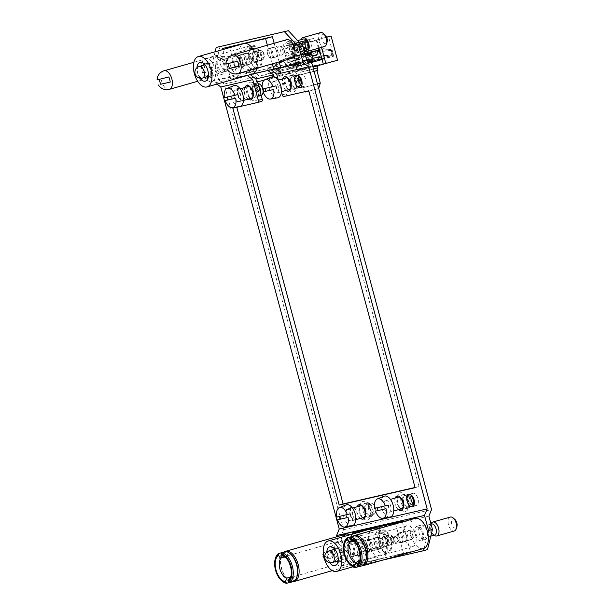 <?xml version="1.0" encoding="UTF-8"?>
<svg xmlns="http://www.w3.org/2000/svg" width="614" height="614" viewBox="0 0 614 614"><rect width="100%" height="100%" fill="white"/><g stroke="black" fill="none" stroke-linecap="round" stroke-linejoin="round"><path stroke-width="0.46" stroke-dasharray="3.07 2.3" d="M411.088 531.171A3.385 1.834 74.1 0 1 411.756 531.233A3.385 1.834 74.1 0 1 413.721 533.942A3.385 1.834 74.1 0 1 413.475 537.273A3.385 1.834 74.1 0 1 410.39 535.508A3.385 1.834 74.1 0 1 411.088 531.171M408.778 530.381A4.774 2.586 74.1 0 1 409.722 530.465A4.774 2.586 74.1 0 1 412.501 534.287A4.774 2.586 74.1 0 1 412.147 539A4.774 2.586 74.1 0 1 411.319 539.591A4.774 2.586 74.1 0 1 407.527 535.7A4.774 2.586 74.1 0 1 408.709 530.404A4.774 2.586 74.1 0 1 408.778 530.381M398.824 533.213A4.774 2.586 -105.9 0 0 398.755 533.228A4.774 2.586 -105.9 0 0 397.58 538.532A4.774 2.586 -105.9 0 0 401.372 542.415A4.774 2.586 -105.9 0 0 402.569 537.181A4.774 2.586 -105.9 0 0 398.824 533.213M401.364 542.669A5.019 2.717 74.1 0 1 397.435 538.501A5.019 2.717 74.1 0 1 398.693 532.998A5.019 2.717 74.1 0 1 402.677 537.081A5.019 2.717 74.1 0 1 401.433 542.653A5.019 2.717 74.1 0 1 401.364 542.669M405.263 541.563A5.019 2.717 -105.9 0 0 405.34 541.54A5.019 2.717 -105.9 0 0 406.575 535.976A5.019 2.717 -105.9 0 0 402.592 531.893A5.019 2.717 -105.9 0 0 401.333 537.388A5.019 2.717 -105.9 0 0 405.263 541.563M391.832 536.314A2.893 1.566 -105.9 0 0 391.417 540.427A2.893 1.566 -105.9 0 0 394.157 540.957A2.893 1.566 -105.9 0 0 392.945 536.697A2.893 1.566 -105.9 0 0 391.832 536.314M389.775 534.894A4.828 2.609 -105.9 0 0 389.706 534.909A4.828 2.609 -105.9 0 0 388.508 540.266A4.828 2.609 -105.9 0 0 392.338 544.188A4.828 2.609 -105.9 0 0 393.651 542.638A4.828 2.609 -105.9 0 0 391.632 535.538A4.828 2.609 -105.9 0 0 389.775 534.894M383.535 536.667A4.828 2.609 -105.9 0 0 383.458 536.682A4.828 2.609 -105.9 0 0 382.269 542.039A4.828 2.609 -105.9 0 0 386.099 545.961A4.828 2.609 -105.9 0 0 387.311 540.673A4.828 2.609 -105.9 0 0 383.535 536.667M386.076 546.168A5.019 2.717 74.1 0 1 382.146 542.001A5.019 2.717 74.1 0 1 383.405 536.498A5.019 2.717 74.1 0 1 387.388 540.581A5.019 2.717 74.1 0 1 386.152 546.153A5.019 2.717 74.1 0 1 386.076 546.168M389.982 545.063A5.019 2.717 -105.9 0 0 390.051 545.04A5.019 2.717 -105.9 0 0 391.295 539.476A5.019 2.717 -105.9 0 0 387.311 535.393A5.019 2.717 -105.9 0 0 386.052 540.888A5.019 2.717 -105.9 0 0 389.982 545.063M380.519 538.171A3.385 1.834 74.1 0 1 381.194 538.232A3.385 1.834 74.1 0 1 383.159 540.942A3.385 1.834 74.1 0 1 382.913 544.273A3.385 1.834 74.1 0 1 379.828 542.507A3.385 1.834 74.1 0 1 380.519 538.171M378.209 537.38A4.774 2.586 74.1 0 1 379.16 537.465A4.774 2.586 74.1 0 1 381.931 541.287A4.774 2.586 74.1 0 1 381.586 545.999A4.774 2.586 74.1 0 1 380.749 546.59A4.774 2.586 74.1 0 1 376.958 542.699A4.774 2.586 74.1 0 1 378.14 537.404A4.774 2.586 74.1 0 1 378.209 537.38M368.262 540.213A4.774 2.586 -105.9 0 0 368.193 540.228A4.774 2.586 -105.9 0 0 367.011 545.531A4.774 2.586 -105.9 0 0 370.802 549.415A4.774 2.586 -105.9 0 0 372 544.181A4.774 2.586 -105.9 0 0 368.262 540.213M370.795 549.668A5.019 2.717 74.1 0 1 366.865 545.501A5.019 2.717 74.1 0 1 368.124 539.998A5.019 2.717 74.1 0 1 372.107 544.081A5.019 2.717 74.1 0 1 370.871 549.653A5.019 2.717 74.1 0 1 370.795 549.668M374.693 548.563A5.019 2.717 -105.9 0 0 374.77 548.54A5.019 2.717 -105.9 0 0 376.006 542.976A5.019 2.717 -105.9 0 0 372.023 538.892A5.019 2.717 -105.9 0 0 370.764 544.388A5.019 2.717 -105.9 0 0 374.693 548.563M386.759 543.874A4.828 2.609 -105.9 0 0 388.132 542.308A4.828 2.609 -105.9 0 0 386.114 535.201A4.828 2.609 -105.9 0 0 382.691 538.232A4.828 2.609 -105.9 0 0 386.759 543.874M385.431 546.759A7.238 3.914 -105.9 0 0 385.538 546.729A7.238 3.914 -105.9 0 0 387.495 544.411A7.238 3.914 -105.9 0 0 384.464 533.75A7.238 3.914 -105.9 0 0 381.578 532.806A7.238 3.914 -105.9 0 0 379.767 540.742A7.238 3.914 -105.9 0 0 385.431 546.759M367.87 551.748A7.238 3.914 74.1 0 1 362.206 545.739A7.238 3.914 74.1 0 1 364.018 537.803A7.238 3.914 74.1 0 1 369.766 543.689A7.238 3.914 74.1 0 1 367.978 551.725A7.238 3.914 74.1 0 1 367.87 551.748M351.891 554.787A5.787 3.131 -105.9 0 0 351.976 554.764A5.787 3.131 -105.9 0 0 353.403 548.34A5.787 3.131 -105.9 0 0 348.806 543.628A5.787 3.131 -105.9 0 0 347.355 549.975A5.787 3.131 -105.9 0 0 351.891 554.787M352.329 556.422A7.475 4.045 74.1 0 1 346.473 550.205A7.475 4.045 74.1 0 1 348.345 542.009A7.475 4.045 74.1 0 1 354.286 548.095A7.475 4.045 74.1 0 1 352.436 556.391A7.475 4.045 74.1 0 1 352.329 556.422M356.227 555.309A7.475 4.045 -105.9 0 0 356.335 555.279A7.475 4.045 -105.9 0 0 358.185 546.982A7.475 4.045 -105.9 0 0 352.252 540.896A7.475 4.045 -105.9 0 0 350.371 549.093A7.475 4.045 -105.9 0 0 356.227 555.309M376.282 537.473A6.033 3.262 -105.9 0 0 376.198 537.496A6.033 3.262 -105.9 0 0 374.709 544.188A6.033 3.262 -105.9 0 0 379.49 549.093A6.033 3.262 -105.9 0 0 381.01 542.484A6.033 3.262 -105.9 0 0 376.282 537.473M377.288 532.177A10.852 5.871 -105.9 0 0 377.126 532.215A10.852 5.871 -105.9 0 0 374.448 544.265A10.852 5.871 -105.9 0 0 383.067 553.099A10.852 5.871 -105.9 0 0 385.792 541.195A10.852 5.871 -105.9 0 0 377.288 532.177M381.969 530.841A10.852 5.871 74.1 0 1 390.473 539.867A10.852 5.871 74.1 0 1 387.749 551.763A10.852 5.871 74.1 0 1 379.13 542.929A10.852 5.871 74.1 0 1 381.808 530.887A10.852 5.871 74.1 0 1 381.969 530.841M391.087 539.883A11.942 6.462 -105.9 0 0 381.517 529.844A11.942 6.462 -105.9 0 0 378.562 543.091A11.942 6.462 -105.9 0 0 388.048 552.807A11.942 6.462 -105.9 0 0 391.087 539.883M344.654 553.084A11.942 6.462 74.1 0 1 341.614 566.008A11.942 6.462 74.1 0 1 332.136 556.292A11.942 6.462 74.1 0 1 335.083 543.045A11.942 6.462 74.1 0 1 344.654 553.084M341.975 553.698A6.877 3.722 -105.9 0 0 336.472 547.911A6.877 3.722 -105.9 0 0 334.768 555.54A6.877 3.722 -105.9 0 0 340.225 561.135A6.877 3.722 -105.9 0 0 341.975 553.698M334.269 548.586A6.877 3.722 74.1 0 1 334.668 548.425A6.877 3.722 74.1 0 1 336.134 548.517A6.877 3.722 74.1 0 1 340.179 554.204A6.877 3.722 74.1 0 1 339.626 560.797A6.877 3.722 74.1 0 1 338.429 561.649A6.877 3.722 74.1 0 1 337.999 561.726M336.48 561.326A6.877 3.722 74.1 0 1 332.972 556.054A6.877 3.722 74.1 0 1 333.187 549.722M329.772 562.639A9.77 5.288 74.1 0 1 326.786 552.139M378.124 528.823A15.795 8.55 74.1 0 1 386.29 541.356A15.795 8.55 74.1 0 1 382.269 558.464A15.795 8.55 74.1 0 1 382.038 558.525A15.795 8.55 74.1 0 1 369.666 545.393A15.795 8.55 74.1 0 1 373.634 528.071M395.593 523.849L403.567 553.59L360.518 563.452L352.636 534.042M402.423 521.915L410.39 551.648L360.518 563.452M403.567 553.59L410.39 551.648M367.341 561.511L359.167 530.995M391.578 540.834C392.338 542.868 393.658 543.743 395.523 543.467C397.028 542.745 397.711 541.932 397.557 541.026C397.742 540.328 397.742 536.575 393.919 536.429C391.74 537.534 390.957 539 391.578 540.834M394.119 540.251C394.334 541.464 396.452 543.536 398.179 542.876C400.934 543.459 400.819 534.971 396.567 535.822L394.587 537.319C394.088 537.664 393.935 538.639 394.119 540.251M353.073 541.379L356.588 540.381A10.852 5.871 -105.9 0 0 354.938 540.427A10.852 5.871 -105.9 0 0 353.787 541.026L352.766 537.212L351.73 536.49A15.68 8.481 -105.9 0 0 348.852 552.984A15.68 8.481 -105.9 0 0 359.727 566.331L358.077 566.799M344.3 542.262A15.68 8.481 -105.9 0 0 350.863 565.341M356.588 540.381L355.567 536.575A14.713 7.959 74.1 0 0 352.766 537.212A14.713 7.959 -105.9 0 0 349.903 541.433A14.713 7.959 -105.9 0 0 356.059 563.099A14.713 7.959 -105.9 0 0 360.249 565.164L359.727 566.331M362.529 565.686L363.058 564.519A14.713 7.959 74.1 0 1 361.715 565.072A14.713 7.959 74.1 0 1 360.249 565.164L359.228 561.349A10.852 5.871 -105.9 0 0 360.717 561.349A10.852 5.871 -105.9 0 0 360.878 561.303A10.852 5.871 -105.9 0 0 362.03 560.712L358.522 561.71M358.791 561.48L359.228 561.349M353.787 541.026L352.92 541.272M359.881 559.93A10.852 5.871 -105.9 0 0 360.303 558.824A10.852 5.871 -105.9 0 0 355.759 542.837A10.852 5.871 -105.9 0 0 354.815 542.124M359.758 538.631A14.713 7.959 -105.9 0 0 355.567 536.575L354.531 535.845M362.03 560.712L363.058 564.519A14.713 7.959 -105.9 0 0 365.921 560.298M412.608 546.59A10.852 5.871 -105.9 0 0 412.769 546.552A10.852 5.871 -105.9 0 0 415.455 534.502A10.852 5.871 -105.9 0 0 406.836 525.676A10.852 5.871 -105.9 0 0 404.112 537.572A10.852 5.871 -105.9 0 0 412.608 546.59M352.881 536.314A15.68 8.481 -105.9 0 0 350.157 540.596A15.68 8.481 -105.9 0 0 356.719 563.683A15.68 8.481 -105.9 0 0 361.776 565.901M424.167 548.264L427.866 533.351M423.453 548.532A15.68 8.481 74.1 0 1 423.223 548.586A15.68 8.481 74.1 0 1 410.95 535.561A15.68 8.481 74.1 0 1 414.88 518.369M322.803 556.583C323.563 558.617 324.883 559.492 326.748 559.216C328.26 558.494 328.935 557.681 328.782 556.775C328.966 556.077 328.966 552.324 325.144 552.178C322.964 553.283 322.181 554.749 322.803 556.583M325.343 556C325.558 557.213 327.676 559.285 329.403 558.625C332.159 559.208 332.044 550.72 327.792 551.572L325.811 553.068C325.313 553.414 325.159 554.388 325.343 556M284.297 557.128L287.812 556.13A10.852 5.871 -105.9 0 0 286.162 556.177A10.852 5.871 -105.9 0 0 285.011 556.775L283.99 552.961L282.954 552.239A15.68 8.481 -105.9 0 0 280.076 568.733A15.68 8.481 -105.9 0 0 290.952 582.08L289.301 582.548M275.525 558.011A15.68 8.481 -105.9 0 0 282.095 581.097M287.812 556.13L286.792 552.324A14.713 7.959 74.1 0 0 283.99 552.961A14.713 7.959 -105.9 0 0 281.128 557.19A14.713 7.959 -105.9 0 0 287.283 578.849A14.713 7.959 -105.9 0 0 291.481 580.913L290.952 582.08M293.753 581.435L294.283 580.268A14.713 7.959 74.1 0 1 292.939 580.821A14.713 7.959 74.1 0 1 291.481 580.913L290.453 577.099A10.852 5.871 -105.9 0 0 291.942 577.099A10.852 5.871 -105.9 0 0 292.103 577.053A10.852 5.871 -105.9 0 0 293.262 576.462L289.747 577.459M290.015 577.229L290.453 577.099M285.011 556.775L284.144 557.021M291.105 575.679A10.852 5.871 -105.9 0 0 291.527 574.574A10.852 5.871 -105.9 0 0 286.984 558.586A10.852 5.871 -105.9 0 0 286.04 557.873M290.982 554.381A14.713 7.959 -105.9 0 0 286.792 552.324L285.756 551.595M293.262 576.462L294.283 580.268A14.713 7.959 -105.9 0 0 297.145 576.047M343.84 562.34A10.852 5.871 -105.9 0 0 343.993 562.301A10.852 5.871 -105.9 0 0 346.68 550.251A10.852 5.871 -105.9 0 0 338.061 541.425A10.852 5.871 -105.9 0 0 335.336 553.321A10.852 5.871 -105.9 0 0 343.84 562.34M284.105 552.063A15.68 8.481 -105.9 0 0 281.381 556.345A15.68 8.481 -105.9 0 0 287.943 579.432A15.68 8.481 -105.9 0 0 293.001 581.65M355.237 566.384L359.144 565.271L344.531 549.584L340.624 550.697L355.237 566.384L383.128 559.999M359.144 565.271L427.459 549.63M228.178 63.672A9.34 5.058 74.1 0 1 228.147 63.38L237.603 61.208M228.147 63.38L225.868 64.14M291.995 58.269A9.647 5.219 74.1 0 1 284.336 50.417A9.647 5.219 74.1 0 1 286.715 39.71M159.402 79.421A9.34 5.058 74.1 0 1 159.371 79.129L168.827 76.957M159.371 79.129L157.092 79.889M225.676 63.572A9.647 5.219 74.1 0 1 223.22 74.025A9.647 5.219 74.1 0 1 215.56 66.166A9.647 5.219 74.1 0 1 217.947 55.46A9.647 5.219 74.1 0 1 225.676 63.572M246.475 53.019A6.033 3.262 -105.9 0 0 246.383 53.042A6.033 3.262 -105.9 0 0 244.894 59.735A6.033 3.262 -105.9 0 0 249.683 64.639A6.033 3.262 -105.9 0 0 251.195 58.031A6.033 3.262 -105.9 0 0 246.475 53.019M247.48 47.715A10.852 5.871 -105.9 0 0 247.319 47.762A10.852 5.871 -105.9 0 0 244.641 59.804A10.852 5.871 -105.9 0 0 253.252 68.638A10.852 5.871 -105.9 0 0 255.977 56.741A10.852 5.871 -105.9 0 0 247.48 47.715M252.162 46.388A10.852 5.871 74.1 0 1 260.658 55.406A10.852 5.871 74.1 0 1 257.941 67.31A10.852 5.871 74.1 0 1 249.322 58.476A10.852 5.871 74.1 0 1 252.001 46.426A10.852 5.871 74.1 0 1 252.162 46.388M261.272 55.421A11.942 6.462 -105.9 0 0 251.702 45.382A11.942 6.462 -105.9 0 0 248.754 58.637A11.942 6.462 -105.9 0 0 258.233 68.354A11.942 6.462 -105.9 0 0 261.272 55.421M214.846 68.622A11.942 6.462 74.1 0 1 211.807 81.555A11.942 6.462 74.1 0 1 202.321 71.838A11.942 6.462 74.1 0 1 205.276 58.583A11.942 6.462 74.1 0 1 214.846 68.622M212.168 69.236A6.877 3.722 -105.9 0 0 206.657 63.457A6.877 3.722 -105.9 0 0 204.961 71.086A6.877 3.722 -105.9 0 0 210.418 76.681A6.877 3.722 -105.9 0 0 212.168 69.236M204.454 64.132A6.877 3.722 74.1 0 1 204.861 63.971A6.877 3.722 74.1 0 1 206.327 64.063A6.877 3.722 74.1 0 1 210.372 69.75A6.877 3.722 74.1 0 1 209.819 76.343A6.877 3.722 74.1 0 1 208.622 77.195A6.877 3.722 74.1 0 1 208.192 77.264M206.672 76.865A6.877 3.722 74.1 0 1 203.165 71.6A6.877 3.722 74.1 0 1 203.372 65.268M199.964 78.185A9.77 5.288 74.1 0 1 196.979 67.678M252.461 74.002A15.795 8.55 74.1 0 1 252.231 74.064A15.795 8.55 74.1 0 1 239.859 60.932A15.795 8.55 74.1 0 1 243.819 43.609M252.346 74.041L230.703 78.991L222.828 49.58M253.152 49.258A15.795 8.55 74.1 0 1 256.483 56.895A15.795 8.55 74.1 0 1 256.928 68.238M267.343 45.221L272.34 63.864M274.174 43.279L279.17 61.922M325.082 34.998A4.828 2.609 -105.9 0 0 321.744 36.341A4.828 2.609 -105.9 0 0 323.555 42.711A4.828 2.609 -105.9 0 0 327.101 42.097M320.546 32.603A7.238 3.914 -105.9 0 0 318.758 40.631A7.238 3.914 -105.9 0 0 324.499 46.526M301.121 39.626A7.238 3.914 -105.9 0 0 304.291 50.762M303.377 38.989A5.787 3.131 -105.9 0 0 301.95 45.413A5.787 3.131 -105.9 0 0 306.547 50.125M292.417 48.291A5.787 3.131 -105.9 0 0 287.774 43.425A5.787 3.131 -105.9 0 0 286.347 49.849A5.787 3.131 -105.9 0 0 290.944 54.562A5.787 3.131 -105.9 0 0 292.417 48.291M291.289 56.212A7.475 4.045 74.1 0 1 285.433 49.995A7.475 4.045 74.1 0 1 287.314 41.798A7.475 4.045 74.1 0 1 293.246 47.884A7.475 4.045 74.1 0 1 291.404 56.181A7.475 4.045 74.1 0 1 291.289 56.212M295.196 55.106A7.475 4.045 -105.9 0 0 295.303 55.076A7.475 4.045 -105.9 0 0 297.153 46.779A7.475 4.045 -105.9 0 0 291.213 40.693A7.475 4.045 -105.9 0 0 289.34 48.89A7.475 4.045 -105.9 0 0 295.196 55.106M281.281 46.718A3.385 1.834 74.1 0 1 281.949 46.779A3.385 1.834 74.1 0 1 283.914 49.481A3.385 1.834 74.1 0 1 283.668 52.819A3.385 1.834 74.1 0 1 280.583 51.046A3.385 1.834 74.1 0 1 281.281 46.718M278.963 45.927A4.774 2.586 74.1 0 1 279.915 46.012A4.774 2.586 74.1 0 1 282.686 49.834A4.774 2.586 74.1 0 1 282.34 54.539A4.774 2.586 74.1 0 1 281.511 55.13A4.774 2.586 74.1 0 1 277.72 51.246A4.774 2.586 74.1 0 1 278.894 45.943A4.774 2.586 74.1 0 1 278.963 45.927M269.016 48.759A4.774 2.586 -105.9 0 0 268.947 48.775A4.774 2.586 -105.9 0 0 267.765 54.07A4.774 2.586 -105.9 0 0 271.557 57.962A4.774 2.586 -105.9 0 0 272.754 52.727A4.774 2.586 -105.9 0 0 269.016 48.759M271.549 58.215A5.019 2.717 74.1 0 1 267.62 54.04A5.019 2.717 74.1 0 1 268.878 48.544A5.019 2.717 74.1 0 1 272.862 52.627A5.019 2.717 74.1 0 1 271.626 58.192A5.019 2.717 74.1 0 1 271.549 58.215M275.456 57.102A5.019 2.717 -105.9 0 0 275.525 57.087A5.019 2.717 -105.9 0 0 276.768 51.515A5.019 2.717 -105.9 0 0 272.785 47.431A5.019 2.717 -105.9 0 0 271.526 52.934A5.019 2.717 -105.9 0 0 275.456 57.102M262.024 51.852A2.893 1.566 -105.9 0 0 261.61 55.966A2.893 1.566 -105.9 0 0 264.35 56.503A2.893 1.566 -105.9 0 0 263.137 52.244A2.893 1.566 -105.9 0 0 262.024 51.852M259.968 50.432A4.828 2.609 -105.9 0 0 259.891 50.455A4.828 2.609 -105.9 0 0 258.701 55.805A4.828 2.609 -105.9 0 0 262.531 59.735A4.828 2.609 -105.9 0 0 263.836 58.184A4.828 2.609 -105.9 0 0 261.817 51.085A4.828 2.609 -105.9 0 0 259.968 50.432M253.72 52.205A4.828 2.609 -105.9 0 0 253.651 52.228A4.828 2.609 -105.9 0 0 252.461 57.578A4.828 2.609 -105.9 0 0 256.291 61.507A4.828 2.609 -105.9 0 0 257.496 56.219A4.828 2.609 -105.9 0 0 253.72 52.205M256.268 61.715A5.019 2.717 74.1 0 1 252.339 57.539A5.019 2.717 74.1 0 1 253.597 52.044A5.019 2.717 74.1 0 1 257.581 56.127A5.019 2.717 74.1 0 1 256.345 61.692A5.019 2.717 74.1 0 1 256.268 61.715M260.167 60.602A5.019 2.717 -105.9 0 0 260.244 60.586A5.019 2.717 -105.9 0 0 261.48 55.014A5.019 2.717 -105.9 0 0 257.496 50.931A5.019 2.717 -105.9 0 0 256.238 56.434A5.019 2.717 -105.9 0 0 260.167 60.602M250.712 53.717A3.385 1.834 74.1 0 1 251.379 53.779A3.385 1.834 74.1 0 1 253.344 56.48A3.385 1.834 74.1 0 1 253.098 59.819A3.385 1.834 74.1 0 1 250.013 58.046A3.385 1.834 74.1 0 1 250.712 53.717M248.401 52.927A4.774 2.586 74.1 0 1 249.345 53.011A4.774 2.586 74.1 0 1 252.124 56.833A4.774 2.586 74.1 0 1 251.771 61.538A4.774 2.586 74.1 0 1 250.942 62.129A4.774 2.586 74.1 0 1 247.15 58.246A4.774 2.586 74.1 0 1 248.332 52.942A4.774 2.586 74.1 0 1 248.401 52.927M238.447 55.759A4.774 2.586 -105.9 0 0 238.378 55.774A4.774 2.586 -105.9 0 0 237.204 61.07A4.774 2.586 -105.9 0 0 240.995 64.961A4.774 2.586 -105.9 0 0 242.192 59.727A4.774 2.586 -105.9 0 0 238.447 55.759M240.987 65.214A5.019 2.717 74.1 0 1 237.058 61.039A5.019 2.717 74.1 0 1 238.316 55.544A5.019 2.717 74.1 0 1 242.3 59.627A5.019 2.717 74.1 0 1 241.056 65.191A5.019 2.717 74.1 0 1 240.987 65.214M244.886 64.102A5.019 2.717 -105.9 0 0 244.963 64.086A5.019 2.717 -105.9 0 0 246.199 58.514A5.019 2.717 -105.9 0 0 242.215 54.431A5.019 2.717 -105.9 0 0 240.957 59.934A5.019 2.717 -105.9 0 0 244.886 64.102M258.248 54.178A4.828 2.609 -105.9 0 0 256.307 50.747A4.828 2.609 -105.9 0 0 252.968 52.09A4.828 2.609 -105.9 0 0 254.779 58.46A4.828 2.609 -105.9 0 0 258.325 57.846A4.828 2.609 -105.9 0 0 258.248 54.178M257.565 54.439A7.238 3.914 -105.9 0 0 254.656 49.297A7.238 3.914 -105.9 0 0 251.771 48.352A7.238 3.914 -105.9 0 0 249.982 56.381A7.238 3.914 -105.9 0 0 255.723 62.275A7.238 3.914 -105.9 0 0 257.688 59.949A7.238 3.914 -105.9 0 0 257.565 54.439M240.013 59.428A7.238 3.914 -105.9 0 0 234.21 53.341A7.238 3.914 -105.9 0 0 232.422 61.377A7.238 3.914 -105.9 0 0 238.171 67.264A7.238 3.914 -105.9 0 0 240.013 59.428M239.245 59.604A5.787 3.131 -105.9 0 0 234.609 54.738A5.787 3.131 -105.9 0 0 233.174 61.162A5.787 3.131 -105.9 0 0 237.772 65.875A5.787 3.131 -105.9 0 0 239.245 59.604M223.642 64.04A5.787 3.131 -105.9 0 0 218.998 59.174A5.787 3.131 -105.9 0 0 217.571 65.598A5.787 3.131 -105.9 0 0 222.168 70.311A5.787 3.131 -105.9 0 0 223.642 64.04M222.514 71.961A7.475 4.045 74.1 0 1 216.665 65.744A7.475 4.045 74.1 0 1 218.538 57.547A7.475 4.045 74.1 0 1 224.471 63.633A7.475 4.045 74.1 0 1 222.629 71.93A7.475 4.045 74.1 0 1 222.514 71.961M226.42 70.856A7.475 4.045 -105.9 0 0 226.528 70.825A7.475 4.045 -105.9 0 0 228.377 62.528A7.475 4.045 -105.9 0 0 222.437 56.442A7.475 4.045 -105.9 0 0 220.564 64.639A7.475 4.045 -105.9 0 0 226.42 70.856M350.226 513.803L336.787 517.034M352.106 525.737A10.852 5.871 74.1 0 1 343.809 516.834A10.852 5.871 74.1 0 1 346.173 504.892M347.9 509.405A6.033 3.262 -105.9 0 0 347.808 509.428A6.033 3.262 -105.9 0 0 346.319 516.121A6.033 3.262 -105.9 0 0 351.108 521.025A6.033 3.262 -105.9 0 0 352.62 514.417A6.033 3.262 -105.9 0 0 347.9 509.405M360.771 505.744A6.033 3.262 74.1 0 1 365.514 510.833A6.033 3.262 74.1 0 1 363.979 517.364A6.033 3.262 74.1 0 1 359.198 512.46A6.033 3.262 74.1 0 1 360.679 505.767M388.178 505.115L374.74 508.338M390.059 517.049A10.852 5.871 74.1 0 1 381.762 508.139A10.852 5.871 74.1 0 1 384.126 496.204M385.853 500.709A6.033 3.262 -105.9 0 0 385.761 500.732A6.033 3.262 -105.9 0 0 384.272 507.425A6.033 3.262 -105.9 0 0 389.061 512.337A6.033 3.262 -105.9 0 0 390.573 505.721A6.033 3.262 -105.9 0 0 385.853 500.709M398.724 497.048A6.033 3.262 74.1 0 1 403.467 502.145A6.033 3.262 74.1 0 1 401.932 508.676A6.033 3.262 74.1 0 1 397.151 503.772A6.033 3.262 74.1 0 1 398.632 497.071M237.887 94.564L224.448 97.787M239.767 106.498A10.852 5.871 74.1 0 1 231.47 97.588A10.852 5.871 74.1 0 1 233.842 85.653M235.561 90.158A6.033 3.262 -105.9 0 0 235.469 90.181A6.033 3.262 -105.9 0 0 233.98 96.874A6.033 3.262 -105.9 0 0 238.769 101.786A6.033 3.262 -105.9 0 0 240.281 95.17A6.033 3.262 -105.9 0 0 235.561 90.158M248.44 86.497A6.033 3.262 74.1 0 1 253.183 91.593A6.033 3.262 74.1 0 1 251.648 98.125A6.033 3.262 74.1 0 1 246.859 93.221A6.033 3.262 74.1 0 1 248.34 86.52M275.839 85.868L262.401 89.099M277.72 97.803A10.852 5.871 74.1 0 1 269.423 88.9A10.852 5.871 74.1 0 1 271.795 76.957M273.514 81.47A6.033 3.262 -105.9 0 0 273.43 81.493A6.033 3.262 -105.9 0 0 271.933 88.186A6.033 3.262 -105.9 0 0 276.722 93.09A6.033 3.262 -105.9 0 0 278.234 86.482A6.033 3.262 -105.9 0 0 273.514 81.47M286.393 77.809A6.033 3.262 74.1 0 1 291.136 82.905A6.033 3.262 74.1 0 1 289.601 89.429A6.033 3.262 74.1 0 1 284.812 84.525A6.033 3.262 74.1 0 1 286.301 77.832M318.835 50.34L329.871 49.45L322.795 48.805A21.705 0.514 165 0 1 323.486 48.721A21.705 0.514 165 0 1 319.549 50.125M290.599 61.285L297.46 59.711L294.643 56.396L287.467 58.046L290.599 61.285L293.715 60.395L294.728 57.186L307.645 55.966L310.868 55.114L318.298 51L316.939 50.133L315.834 50.402L308.128 54.423L296.992 55.344A21.705 0.514 165 0 1 315.834 50.402M318.866 49.872L318.267 50.049A16.885 0.399 -15 0 0 313.002 51.254L316.939 50.133M293.715 60.395L300.584 58.829L302.71 54.109L298.097 55.16A16.885 0.399 165 0 1 313.002 51.254L305.941 53.257L309.648 56.45L322.197 52.988L322.603 50.018L322.204 48.928L319.441 49.711M318.298 51L320.163 53.456M318.896 49.987A16.885 0.399 165 0 0 318.267 50.049L311.206 52.052L311.689 55.981L322.197 52.988M311.689 55.981L309.648 56.45M322.603 50.018L331.245 50.448A1.451 1.182 99.1 0 0 330.14 49.343M322.795 48.805L322.204 48.928M321.398 57.01L332.013 56.097L330.57 50.716L331.245 50.448L330.57 50.716A1.451 0.775 -91 0 0 329.871 49.45M331.245 50.448L332.688 55.836L324.23 55.498C324.192 57.355 323.647 58.43 322.58 58.714L319.625 56.549L312.311 60.502L309.088 61.346L296.432 62.636L293.3 66.389L289.378 64.639L277.198 70.487L284.812 66.297A21.705 0.514 165 0 1 283.415 66.442A21.705 0.514 165 0 1 289.547 64.462L289.378 64.639M307.077 53.556L302.464 54.608L306.662 57.609L313.524 56.035M306.662 57.609L313.37 55.897M305.12 54.209A21.705 0.514 165 0 1 289.34 58.315L296.846 58.806L305.242 54.669M286.331 58.376L276.147 63.549L282.379 59.911A21.705 0.514 165 0 1 281.665 59.926A21.705 0.514 165 0 1 286.331 58.376L287.467 58.046M305.642 56.158L299.356 59.589L296.132 60.433A1.451 1.182 -80.9 0 1 296.846 58.806M312.303 59.389L311.989 59.32A21.705 0.514 165 0 1 289.47 65.237L297.575 65.821L300.799 64.969L308.328 61.032M287.083 62.973L297.59 59.988L299.225 55.46L288.235 58.583L287.083 62.973L285.042 63.442L283.184 60.986L276.43 64.838A1.451 0.76 59.4 0 1 276.423 63.442M275.755 65.099L276.43 64.838L277.873 70.219L277.198 70.487L275.755 65.099A1.451 1.197 -125.5 0 1 276.147 63.549M289.117 65.475L287.736 68.622L284.512 66.535M296.432 62.636L296.677 62.436A21.705 0.514 165 0 1 319.196 56.526L319.625 56.549M312.311 60.502L310.868 55.114A1.451 1.197 54.5 0 0 309.441 54.078M309.088 61.346L307.645 55.966A1.451 0.775 89 0 1 308.128 54.423M296.992 55.344L295.526 55.751L294.728 57.186M295.526 55.751L298.097 55.16A16.885 0.399 -15 0 0 290.038 57.455A16.885 0.399 165 0 0 286.277 58.729L283.653 48.943A16.885 0.399 165 0 1 289.194 47.148L290.437 51.806A16.885 0.399 165 0 1 294.344 50.701L293.093 46.042L293.761 43.417L308.527 39.718L306.539 49.304L305.457 49.557L305.442 40.424M300.584 58.829L297.46 59.711M282.379 59.911L286.907 58.668A16.885 0.399 165 0 1 286.277 58.729M282.97 59.788L283.184 60.986M285.042 63.442L295.557 60.456L293.968 56.665L286.907 58.668A16.885 0.399 -15 0 0 292.172 57.463A16.885 0.399 165 0 0 305.089 54.093M295.557 60.456L297.59 59.988M288.235 58.583L289.34 58.315M300.799 64.969L299.356 59.589A1.451 0.76 -120.6 0 0 298.158 58.46M315.135 51.261L310.5 52.597M310.415 53.341L309.778 56.718M306.539 49.304L304.728 51.292L305.542 48.184L303.362 48.805L303.531 50.548L301.382 52.244L298.151 51.96L296.447 43.141L290.153 44.768L296.662 52.052L297.744 51.806L293.239 44.062M301.382 52.244L298.381 42.619L296.447 43.141M298.151 51.96L297.744 51.806M296.662 52.052L297.161 52.182L293.745 43.763L294.781 43.441L289.816 44.538C283.599 46.38 285.326 45.996 284.366 46.526L283.653 48.943A16.885 0.399 165 0 0 306.839 43.11L304.928 41.077L298.381 42.619M290.153 44.768L293.745 43.763M297.161 52.182L299.195 52.743L294.781 43.441M306.179 49.673L304.935 40.731L303.899 41.046L305.004 51.062L302.364 53.525L298.611 52.658L299.195 52.743L296.884 50.287L297.92 50.095L294.835 44.193L293.576 46.081L291.988 44.062M296.884 50.287L299.064 49.665L299.801 51.315L302.541 51.799L305.457 49.557M305.189 49.903L302.234 41.345M308.527 39.718L304.935 40.731M299.555 51.1L297.897 51.576M303.646 50.256L305.304 49.788M302.541 51.799L300.3 41.875M296.716 42.719L297.475 44.975L298.742 43.087L298.634 42.297M297.475 44.975L296.224 42.85M303.899 41.046L308.827 39.964L310.738 41.998L311.989 46.656L305.542 48.184M306.355 40.532L306.325 42.949L306.693 40.432M306.325 42.949L304.252 41.821L304.176 41.023M305.051 50.11L304.874 48.337M304.252 41.821L304.506 48.376M303.531 50.548L302.848 48.913L300.599 49.481L300.046 42.197M303.362 48.805L302.848 48.913M301.965 41.775L302.418 44.054L302.456 41.645M300.353 42.934L302.418 44.054M292.325 43.962L293.576 46.081M294.835 44.193L294.505 43.471M298.289 51.745L297.552 50.125M299.801 51.315L299.578 49.55L299.064 49.665M298.742 43.087L301.827 48.982L299.578 49.55M301.827 48.982L294.344 50.701M293.093 46.042A16.885 0.399 165 0 1 316.271 40.202C315.013 38.467 314.168 37.868 313.723 38.406L293.722 43.425L311.045 38.92L308.827 39.964M311.989 46.656A16.885 0.399 165 0 1 310.131 47.194A16.885 0.399 165 0 1 308.082 47.769L300.599 49.481M308.082 47.769L306.839 43.11M304.928 41.077L287.636 45.574L289.854 44.523L289.194 47.148M297.92 50.095L290.437 51.806M324.23 55.498L323.854 55.46A21.705 0.514 165 0 1 325.236 55.237A21.705 0.514 165 0 1 319.119 57.294L319.357 57.386M323.854 55.46L312.864 58.56L319.119 57.294M311.989 59.32L305.588 60.755L308.827 61.707L311.636 59.036M305.588 60.755L289.47 65.237M284.812 66.297L295.802 63.196L297.805 64.654L299.755 62.29M295.802 63.196L289.547 64.462M296.677 62.436L303.078 61.001L300.43 63.633L297.03 62.72M303.078 61.001L319.196 56.526M312.864 58.56L311.966 60.625L318.674 59.42M312.027 60.609L308.911 59.466M311.206 52.052L310.523 52.313M302.464 54.608L299.225 55.46M293.968 56.665L294.643 56.396M302.71 54.109L305.941 53.257M307.046 53.334L294.428 56.542L307.046 53.334M309.663 63.119L297.053 66.327L309.663 63.119M313.01 61.922L295.887 66.634L313.01 61.922M310.247 62.49L295.764 66.174L314.107 61.316M259.315 76.006L253.782 71.815L271.48 67.763L277.014 71.953L259.361 76.182L277.014 71.953M318.827 88.454L305.572 92.008M308.88 91.263L318.72 88.508M320.27 83.074L301.627 88.063L317.507 83.98M309.494 72.245L298.258 75.491L314.207 71.377L309.494 72.245M314.145 71.439L300.185 74.785L317.968 70.203M268.003 70.449L250.205 74.148L250.328 74.609M264.058 80.265L274.412 77.901L274.143 76.911M299.54 65.798L296.961 66.473L298.212 71.132L302.825 69.988L301.581 65.33L299.54 65.798L300.791 70.456M310.607 62.758L301.581 65.33M302.825 69.988L312.979 67.103M326.633 37.293L316.824 39.941L326.579 37.162M321.513 47.37L319.364 39.357M319.004 48.084L316.824 39.941M322.066 59.504L333.77 56.173L328.528 36.61M293.001 45.398L304.713 42.067L293.001 45.398L299.494 69.62L279.009 75.438L281.35 74.916L280.506 75.184L279.255 70.526L280.107 70.257L277.766 70.787L318.497 59.673M304.713 42.067L309.955 61.63M279.009 75.438L277.766 70.787M337.562 60.249L308.65 66.872L299.494 69.62M296.946 70.203L290.46 45.981M308.65 66.872L302.165 42.65M321.897 58.898L333.77 56.173M298.212 71.132L277.49 77.026M275.54 77.579L274.412 77.901M256.706 81.954L280.506 75.184M249.691 72.229L250.205 74.148L247.089 74.862L246.567 72.943A2.955 1.596 74.1 0 1 247.319 69.743A2.955 1.596 74.1 0 1 249.691 72.229L253.59 71.117A2.955 1.596 -105.9 0 0 251.226 68.638A2.955 1.596 -105.9 0 0 250.474 71.83L250.658 72.529L256.192 76.719L257.542 81.762M253.782 71.815L253.59 71.117M279.255 70.526L259.361 76.182M277.06 72.13L296.961 66.473M308.75 90.795L287.69 95.408A1.926 1.044 74.1 0 1 286.17 93.773L280.137 71.239L274.604 67.049L274.42 66.35A2.955 1.596 -105.9 0 0 272.048 63.864A2.955 1.596 -105.9 0 0 271.296 67.064L271.48 67.763M280.583 67.195L267.911 70.096L267.397 68.177A2.955 1.596 74.1 0 1 268.149 64.977A2.955 1.596 74.1 0 1 270.513 67.463L271.127 69.735M263.16 92.422A4.828 2.609 74.1 0 1 258.594 91.532A4.828 2.609 74.1 0 1 259.285 84.671A4.828 2.609 74.1 0 1 261.142 85.315M262.124 86.505A4.828 2.609 74.1 0 1 263.13 88.93M261.203 95.408A6.033 3.262 74.1 0 1 256.414 90.496A6.033 3.262 74.1 0 1 257.911 83.803A6.033 3.262 74.1 0 1 257.995 83.78A6.033 3.262 74.1 0 1 258.08 83.765M262.163 87.234A6.033 3.262 74.1 0 1 262.777 89.015M255.071 84.617A6.033 3.262 -105.9 0 0 254.979 84.64A6.033 3.262 -105.9 0 0 253.49 91.332A6.033 3.262 -105.9 0 0 258.279 96.237A6.033 3.262 -105.9 0 0 259.791 89.629A6.033 3.262 -105.9 0 0 255.071 84.617M260.804 93.95A7.238 3.914 74.1 0 1 258.609 97.396A7.238 3.914 74.1 0 1 258.502 97.426A7.238 3.914 74.1 0 1 252.838 91.409A7.238 3.914 74.1 0 1 254.649 83.473A7.238 3.914 74.1 0 1 258.548 85.53M239.483 88.025A6.393 3.461 -105.9 0 0 239.391 88.055A6.393 3.461 -105.9 0 0 237.81 95.147A6.393 3.461 -105.9 0 0 242.883 100.351A6.393 3.461 -105.9 0 0 244.487 93.343A6.393 3.461 -105.9 0 0 239.483 88.025M235.584 89.137A6.393 3.461 74.1 0 1 240.588 94.449A6.393 3.461 74.1 0 1 238.984 101.456A6.393 3.461 74.1 0 1 233.911 96.252A6.393 3.461 74.1 0 1 235.492 89.16A6.393 3.461 74.1 0 1 235.584 89.137M301.735 85.737A6.393 3.461 -105.9 0 0 304.022 86.351A6.393 3.461 -105.9 0 0 305.626 79.344A6.393 3.461 -105.9 0 0 300.622 74.025A6.393 3.461 -105.9 0 0 300.522 74.056A6.393 3.461 -105.9 0 0 298.903 75.775M301.113 83.727A4.828 2.609 74.1 0 1 296.547 82.836A4.828 2.609 74.1 0 1 297.237 75.975A4.828 2.609 74.1 0 1 299.095 76.627M300.783 84.801A6.033 3.262 74.1 0 1 299.156 86.712A6.033 3.262 74.1 0 1 294.375 81.808A6.033 3.262 74.1 0 1 295.864 75.115A6.033 3.262 74.1 0 1 295.948 75.092A6.033 3.262 74.1 0 1 298.266 75.898A6.033 3.262 74.1 0 1 298.726 76.351M293.024 75.921A6.033 3.262 -105.9 0 0 292.932 75.944A6.033 3.262 -105.9 0 0 291.443 82.637A6.033 3.262 -105.9 0 0 296.232 87.549A6.033 3.262 -105.9 0 0 297.744 80.933A6.033 3.262 -105.9 0 0 293.024 75.921M296.455 88.731A7.238 3.914 74.1 0 1 290.79 82.721A7.238 3.914 74.1 0 1 292.602 74.785A7.238 3.914 74.1 0 1 298.35 80.672A7.238 3.914 74.1 0 1 296.562 88.708A7.238 3.914 74.1 0 1 296.455 88.731M414.074 504.977A6.393 3.461 -105.9 0 0 416.353 505.591A6.393 3.461 -105.9 0 0 417.957 498.583A6.393 3.461 -105.9 0 0 412.953 493.272A6.393 3.461 -105.9 0 0 412.861 493.295A6.393 3.461 -105.9 0 0 411.242 495.014M413.445 502.973A4.828 2.609 74.1 0 1 408.886 502.083A4.828 2.609 74.1 0 1 409.576 495.222A4.828 2.609 74.1 0 1 411.426 495.866M413.122 504.048A6.033 3.262 74.1 0 1 411.495 505.959A6.033 3.262 74.1 0 1 406.706 501.047A6.033 3.262 74.1 0 1 408.195 494.354A6.033 3.262 74.1 0 1 408.287 494.331A6.033 3.262 74.1 0 1 410.605 495.145A6.033 3.262 74.1 0 1 411.058 495.59M405.363 495.168A6.033 3.262 -105.9 0 0 405.271 495.191A6.033 3.262 -105.9 0 0 403.782 501.884A6.033 3.262 -105.9 0 0 408.571 506.788A6.033 3.262 -105.9 0 0 410.083 500.18A6.033 3.262 -105.9 0 0 405.363 495.168M408.794 507.978A7.238 3.914 74.1 0 1 403.122 501.96A7.238 3.914 74.1 0 1 404.941 494.024A7.238 3.914 74.1 0 1 410.689 499.919A7.238 3.914 74.1 0 1 408.901 507.947A7.238 3.914 74.1 0 1 408.794 507.978M371.616 503.91A4.828 2.609 74.1 0 1 373.473 504.562A4.828 2.609 74.1 0 1 375.492 511.662A4.828 2.609 74.1 0 1 370.933 510.771A4.828 2.609 74.1 0 1 371.616 503.91M370.334 503.027A6.033 3.262 74.1 0 1 372.652 503.833A6.033 3.262 74.1 0 1 375.177 512.713A6.033 3.262 74.1 0 1 373.542 514.647A6.033 3.262 74.1 0 1 368.753 509.743A6.033 3.262 74.1 0 1 370.242 503.05A6.033 3.262 74.1 0 1 370.334 503.027M367.402 503.856A6.033 3.262 -105.9 0 0 367.318 503.879A6.033 3.262 -105.9 0 0 365.829 510.572A6.033 3.262 -105.9 0 0 370.618 515.476A6.033 3.262 -105.9 0 0 372.13 508.868A6.033 3.262 -105.9 0 0 367.402 503.856M370.841 516.666A7.238 3.914 74.1 0 1 365.169 510.648A7.238 3.914 74.1 0 1 366.988 502.72A7.238 3.914 74.1 0 1 372.736 508.607A7.238 3.914 74.1 0 1 370.948 516.643A7.238 3.914 74.1 0 1 370.841 516.666M351.822 507.271A6.393 3.461 -105.9 0 0 351.73 507.294A6.393 3.461 -105.9 0 0 350.149 514.386A6.393 3.461 -105.9 0 0 355.222 519.59A6.393 3.461 -105.9 0 0 356.826 512.583A6.393 3.461 -105.9 0 0 351.822 507.271M347.915 508.377A6.393 3.461 74.1 0 1 352.927 513.695A6.393 3.461 74.1 0 1 351.323 520.703A6.393 3.461 74.1 0 1 346.242 515.499A6.393 3.461 74.1 0 1 347.823 508.407A6.393 3.461 74.1 0 1 347.915 508.377M428.887 516.113L340.954 536.252L343.617 529.729L224.202 84.049L256.192 76.719M224.202 84.049L218.668 79.858L250.658 72.529M343.617 529.729L431.55 509.597M415.041 487.478L419.001 486.572L312.656 89.69M419.001 486.572L415.095 487.677M232.844 108.179L236.804 107.273M261.71 101.356L236.751 107.074M280.137 71.239L312.127 63.91M274.604 67.049L306.593 59.719M278.311 80.104L281.435 91.755M247.281 75.476L247.089 74.862L230.703 78.991M215.123 51.776L211.193 67.632L215.245 82.775L247.242 75.445M215.245 82.775L216.988 84.087M218.668 79.858L215.092 66.527L220.096 46.342M237.534 77.049L229.36 46.541M211.193 67.632L215.092 66.527M344.531 549.584L340.954 536.252M336.886 536.736L340.624 550.697M350.279 534.71A15.68 8.481 74.1 0 1 359.328 550.466A15.68 8.481 74.1 0 1 354.677 564.281A15.68 8.481 74.1 0 1 354.447 564.335A15.68 8.481 74.1 0 1 353.449 564.458A15.68 8.481 74.1 0 1 342.65 552.861A15.68 8.481 74.1 0 1 346.104 534.119M425.003 539.56A7.475 4.045 -105.9 0 0 425.111 539.529A7.475 4.045 -105.9 0 0 426.96 531.233A7.475 4.045 -105.9 0 0 421.027 525.147A7.475 4.045 -105.9 0 0 419.147 533.343A7.475 4.045 -105.9 0 0 425.003 539.56M421.104 540.673A7.475 4.045 74.1 0 1 415.248 534.456A7.475 4.045 74.1 0 1 417.121 526.259A7.475 4.045 74.1 0 1 423.061 532.346A7.475 4.045 74.1 0 1 421.212 540.642A7.475 4.045 74.1 0 1 421.104 540.673M420.667 539.038A5.787 3.131 -105.9 0 0 420.751 539.015A5.787 3.131 -105.9 0 0 422.179 532.591A5.787 3.131 -105.9 0 0 417.581 527.879A5.787 3.131 -105.9 0 0 416.131 534.226A5.787 3.131 -105.9 0 0 420.667 539.038M434.098 535.224A7.238 3.914 74.1 0 1 430.982 523.949M450.354 517.057A7.238 3.914 -105.9 0 0 448.535 524.993A7.238 3.914 -105.9 0 0 454.206 531.01M454.89 519.452A4.828 2.609 -105.9 0 0 451.467 522.483A4.828 2.609 -105.9 0 0 455.534 528.124A4.828 2.609 -105.9 0 0 456.908 526.559M365.706 550.858A5.787 3.131 -105.9 0 0 365.798 550.835A5.787 3.131 -105.9 0 0 367.226 544.411A5.787 3.131 -105.9 0 0 362.628 539.698A5.787 3.131 -105.9 0 0 361.178 546.046A5.787 3.131 -105.9 0 0 365.706 550.858M329.089 550.888A6.033 3.262 -105.9 0 0 327.6 557.581A6.033 3.262 -105.9 0 0 332.389 562.485M232.875 55.022A9.647 5.219 -105.9 0 0 230.488 65.729A9.647 5.219 -105.9 0 0 238.148 73.58M164.099 70.771A9.647 5.219 -105.9 0 0 161.712 81.478A9.647 5.219 -105.9 0 0 169.38 89.329M199.281 66.435A6.033 3.262 -105.9 0 0 197.792 73.127A6.033 3.262 -105.9 0 0 202.582 78.032M360.51 518.354A7.475 4.045 74.1 0 1 357.21 506.75M398.463 509.658A7.475 4.045 74.1 0 1 395.163 498.061M248.171 99.107A7.475 4.045 74.1 0 1 244.879 87.51M286.132 90.419A7.475 4.045 74.1 0 1 282.831 78.822M287.49 60.003L296.132 60.433L297.575 65.821M276.43 64.838L288.135 59.067M330.57 50.716L319.925 51.53M318.428 48.253L316.271 40.202A16.885 0.399 165 0 1 310.738 41.998M313.524 69.106L299.563 72.46L317.346 67.878M295.679 71.362L316.985 65.307L295.679 71.362M281.051 74.977L279.8 70.318M267.397 68.177L271.296 67.064M274.42 66.35L270.513 67.463M256.552 97.979A7.238 3.914 74.1 0 1 250.888 91.962A7.238 3.914 74.1 0 1 252.699 84.034A7.238 3.914 74.1 0 1 258.448 89.92A7.238 3.914 74.1 0 1 256.66 97.948A7.238 3.914 74.1 0 1 256.552 97.979M255.224 100.865A9.647 5.219 -105.9 0 0 255.892 85.876A9.647 5.219 -105.9 0 0 247.066 87.902A9.647 5.219 -105.9 0 0 255.224 100.865M294.505 89.291A7.238 3.914 74.1 0 1 288.841 83.274A7.238 3.914 74.1 0 1 290.652 75.338A7.238 3.914 74.1 0 1 296.401 81.232A7.238 3.914 74.1 0 1 294.613 89.26A7.238 3.914 74.1 0 1 294.505 89.291M293.177 92.169A9.647 5.219 -105.9 0 0 293.845 77.187A9.647 5.219 -105.9 0 0 285.019 79.206A9.647 5.219 -105.9 0 0 293.177 92.169M406.844 508.53A7.238 3.914 74.1 0 1 401.172 502.513A7.238 3.914 74.1 0 1 402.991 494.585A7.238 3.914 74.1 0 1 408.732 500.471A7.238 3.914 74.1 0 1 406.944 508.499A7.238 3.914 74.1 0 1 406.844 508.53M405.516 511.416A9.647 5.219 -105.9 0 0 406.184 496.427A9.647 5.219 -105.9 0 0 397.358 498.445A9.647 5.219 -105.9 0 0 405.516 511.416M368.891 517.218A7.238 3.914 74.1 0 1 363.219 511.209A7.238 3.914 74.1 0 1 365.038 503.273A7.238 3.914 74.1 0 1 370.779 509.159A7.238 3.914 74.1 0 1 368.991 517.195A7.238 3.914 74.1 0 1 368.891 517.218M367.563 520.104A9.647 5.219 -105.9 0 0 368.231 505.122A9.647 5.219 -105.9 0 0 359.405 507.141A9.647 5.219 -105.9 0 0 367.563 520.104M282.271 94.886L286.17 93.773M287.69 95.408L283.791 96.513M246.567 72.943L250.474 71.83M434.566 535.086C434.428 534.594 434.213 536.344 431.642 531.747C429.531 525.17 431.174 524.724 431.097 524.325L431.404 523.949A5.787 3.131 -105.9 0 0 429.954 530.296A5.787 3.131 -105.9 0 0 434.482 535.109M411.756 531.233L409.722 530.465M413.475 537.273L412.147 539M401.372 542.415L411.319 539.591M398.755 533.228L408.709 530.404M402.592 531.893L398.693 532.998M405.34 541.54L401.433 542.653M392.945 536.697L391.632 535.538M394.157 540.957L393.651 542.638M389.706 534.909L383.458 536.682M392.338 544.188L386.099 545.961M387.311 535.393L383.405 536.498M390.051 545.04L386.152 546.153M381.194 538.232L379.16 537.465M382.913 544.273L381.586 545.999M370.802 549.415L380.749 546.59M368.193 540.228L378.14 537.404M372.023 538.892L368.124 539.998M374.77 548.54L370.871 549.653M386.114 535.201L384.464 533.75M388.132 542.308L387.495 544.411M381.578 532.806L364.018 537.803M385.538 546.729L367.978 551.725M348.806 543.628L362.321 540.074C362.398 540.474 360.756 540.919 362.866 547.496C365.437 552.093 365.652 550.344 365.798 550.835L351.976 554.764M352.252 540.896L348.345 542.009M356.335 555.279L352.436 556.391M376.198 537.496L334.845 549.254M379.49 549.093L338.145 560.851M381.808 530.887L377.126 532.215M387.749 551.763L383.067 553.099M341.614 566.008L388.048 552.807M335.083 543.045L381.517 529.844M338.429 561.649L340.225 561.135M334.668 548.425L336.472 547.911M336.134 548.517L331.905 546.928M339.626 560.797L336.863 564.373M382.269 558.464L352.95 566.799M396.567 535.822L393.912 536.429M398.179 542.876L395.531 543.482M355.759 542.837L353.787 541.103M360.303 558.824L359.543 561.342M406.836 525.676L354.938 540.427M412.769 546.552L360.878 561.303M356.059 563.099L356.719 563.683M349.903 541.433L350.157 540.596M327.792 551.572L325.136 552.178M329.403 558.625L326.755 559.231M286.984 558.586L285.011 556.852M291.527 574.574L290.767 577.091M338.061 541.425L286.162 556.177M343.993 562.301L292.103 577.053M287.283 578.849L287.943 579.432M281.128 557.19L281.381 556.345M217.947 55.46L193.894 62.298M223.22 74.025L197.677 81.286M246.383 53.042L205.038 64.792M249.683 64.639L208.338 76.397M252.001 46.426L247.319 47.762M257.941 67.31L253.252 68.638M211.807 81.555L258.233 68.354M205.276 58.583L251.702 45.382M208.622 77.195L210.418 76.681M204.861 63.971L206.657 63.457M206.327 64.063L202.098 62.474M209.819 76.343L207.056 79.92M297.644 40.616L287.774 43.425M304.206 50.793L290.944 54.562M291.213 40.693L287.314 41.798M295.303 55.076L291.404 56.181M281.949 46.779L279.915 46.012M283.668 52.819L282.34 54.539M271.557 57.962L281.511 55.13M268.947 48.775L278.894 45.943M272.785 47.431L268.878 48.544M275.525 57.087L271.626 58.192M263.137 52.244L261.817 51.085M264.35 56.503L263.836 58.184M259.891 50.455L253.651 52.228M262.531 59.735L256.291 61.507M257.496 50.931L253.597 52.044M260.244 60.586L256.345 61.692M251.379 53.779L249.345 53.011M253.098 59.819L251.771 61.538M240.995 64.961L250.942 62.129M238.378 55.774L248.332 52.942M242.215 54.431L238.316 55.544M244.963 64.086L241.056 65.191M256.307 50.747L254.656 49.297M258.325 57.846L257.688 59.949M251.771 48.352L234.21 53.341M255.723 62.275L238.171 67.264M234.609 54.738L218.998 59.174M237.772 65.875L222.168 70.311M222.437 56.442L218.538 57.547M226.528 70.825L222.629 71.93M351.108 521.025L355.805 519.69M347.808 509.428L352.505 508.093M389.061 512.337L393.758 511.001M385.761 500.732L390.458 499.397M238.769 101.786L243.466 100.45M235.469 90.181L240.174 88.846M276.722 93.09L281.419 91.755M273.43 81.493L278.127 80.158M323.486 48.721L330.309 49.35L331.652 50.455M333.118 55.951L331.629 50.379M281.665 59.926L276.085 63.587L275.394 65.245M276.868 70.74L275.379 65.168M283.415 66.442L278.595 69.551M325.236 55.237L328.383 55.39M297.805 64.654L287.728 68.622M300.43 63.633L293.952 66.205M321.882 58.837L322.58 58.714M312.956 58.568L311.26 52.259M295.71 63.188L294.022 56.879M294.428 56.542L297.053 66.327M310.738 52.175L313.209 61.385M295.764 66.174L295.887 66.634M314.399 61.177L314.529 61.646M305.181 91.616L301.635 88.071L298.258 75.491M317.814 65.729L318.574 65.13L294.129 71.677C294.39 71.147 295.204 71.738 296.562 73.442L297.191 75.775M280.107 70.257L281.35 74.916M272.048 63.864L268.149 64.977M258.279 96.237L261.196 95.408M254.979 84.64L257.911 83.803M254.649 83.473L252.699 84.034L253.881 84.448C255.416 85.054 256.752 87.856 257.88 92.86C257.926 98.708 256.721 97.388 256.66 97.948L258.609 97.396M239.391 88.055L235.492 89.16M242.883 100.351L238.984 101.456M300.522 74.056L296.623 75.161M304.022 86.351L300.116 87.457M298.734 76.313L298.266 75.898M296.232 87.549L299.156 86.712M292.932 75.944L295.864 75.115M292.602 74.785L291.213 75.415C290.714 75.215 294.275 75.706 295.841 84.172C295.879 90.02 294.674 88.7 294.613 89.26L296.562 88.708M412.861 493.295L408.955 494.4M416.353 505.591L412.454 506.704M411.073 495.552L410.605 495.145M408.571 506.788L411.495 505.959M405.271 495.191L408.195 494.354M404.941 494.024L403.551 494.661C403.045 494.462 406.614 494.945 408.172 503.411C408.218 509.259 407.013 507.939 406.944 508.499L408.901 507.947M373.473 504.562L372.652 503.833M375.492 511.662L375.177 512.713M370.618 515.476L373.542 514.647M367.318 503.879L370.242 503.05M366.988 502.72L365.599 503.35C365.092 503.15 368.661 503.634 370.219 512.099C370.265 517.955 369.06 516.635 368.991 517.195L370.948 516.643M351.73 507.294L347.823 508.407M355.222 519.59L351.323 520.703M251.226 68.638L247.319 69.743M354.677 564.281L332.327 570.636M421.027 525.147L417.121 526.259M425.111 539.529L421.212 540.642M431.013 524.064L417.581 527.879M430.798 536.16L420.751 539.015"/><path stroke-width="0.92" d="M337.999 561.726A6.877 3.722 74.1 0 1 336.48 561.326M333.187 549.722A6.877 3.722 74.1 0 1 334.269 548.586M326.786 552.139A9.77 5.288 74.1 0 1 331.905 546.928A9.77 5.288 74.1 0 1 337.654 555.01A9.77 5.288 74.1 0 1 336.863 564.373A9.77 5.288 74.1 0 1 329.772 562.639M340.839 554.281A15.795 8.55 74.1 0 1 336.817 571.388A15.795 8.55 74.1 0 1 324.269 558.525A15.795 8.55 74.1 0 1 328.175 540.995A15.795 8.55 74.1 0 1 340.839 554.281M328.175 540.995L373.634 528.071A15.795 8.55 74.1 0 1 373.865 528.009A15.795 8.55 74.1 0 1 378.124 528.823M352.636 534.042L352.336 532.937L395.385 523.082L395.593 523.849M352.336 532.937L402.216 521.14L402.423 521.915M402.216 521.14L395.385 523.082M358.077 566.799L355.437 567.551L354.148 565.878A13.746 7.437 74.1 0 1 344.799 554.196A13.746 7.437 74.1 0 1 347.163 539.829L347.44 537.711A15.68 8.481 -105.9 0 0 344.3 542.262L344.047 543.098A14.713 7.959 -105.9 0 0 350.21 564.765A14.713 7.959 -105.9 0 0 354.401 566.829M350.21 564.765L350.863 565.341A15.68 8.481 -105.9 0 0 355.437 567.551M347.44 537.711L351.883 536.598M346.91 538.877A14.713 7.959 -105.9 0 0 344.047 543.098M352.92 541.272L350.272 542.024L347.163 539.829M350.272 542.024A10.852 5.871 -105.9 0 0 348.668 553.176A10.852 5.871 -105.9 0 0 355.721 562.347L358.791 561.48M354.148 565.878L355.721 562.347M358.238 566.906L362.529 565.686A15.68 8.481 -105.9 0 0 365.66 561.135A15.68 8.481 -105.9 0 0 359.098 538.056A15.68 8.481 -105.9 0 0 354.531 535.845L350.241 537.066L349.965 539.184A13.746 7.437 74.1 0 1 353.787 541.103A13.746 7.437 74.1 0 1 359.543 561.342A13.746 7.437 74.1 0 1 356.949 565.233L358.238 566.906A15.68 8.481 -105.9 0 0 361.116 550.413A15.68 8.481 -105.9 0 0 350.241 537.066M357.202 566.185A14.713 7.959 -105.9 0 0 359.827 550.75A14.713 7.959 -105.9 0 0 349.711 538.232M359.881 559.93A10.852 5.871 -105.9 0 1 358.522 561.71L356.949 565.233M354.815 542.124A10.852 5.871 -105.9 0 0 353.073 541.379L349.965 539.184M365.66 561.135L365.921 560.298A14.713 7.959 -105.9 0 0 359.758 538.631L359.098 538.056M361.776 565.901A15.68 8.481 -105.9 0 0 362.744 565.786A15.68 8.481 -105.9 0 0 362.974 565.724A15.68 8.481 -105.9 0 0 366.85 548.325A15.68 8.481 -105.9 0 0 354.401 535.561A15.68 8.481 -105.9 0 0 352.881 536.314M354.401 535.561L414.88 518.369A15.68 8.481 74.1 0 1 427.866 533.351A15.68 8.481 74.1 0 1 424.167 548.264A15.68 8.481 74.1 0 1 423.453 548.532L362.974 565.724M289.301 582.548L286.661 583.3L285.372 581.627A13.746 7.437 74.1 0 1 276.024 569.946A13.746 7.437 74.1 0 1 278.388 555.578L278.664 553.46A15.68 8.481 -105.9 0 0 275.525 558.011L275.272 558.847A14.713 7.959 -105.9 0 0 281.435 580.514A14.713 7.959 -105.9 0 0 285.625 582.579M281.435 580.514L282.095 581.097A15.68 8.481 -105.9 0 0 286.661 583.3M278.664 553.46L283.115 552.347M278.134 554.626A14.713 7.959 -105.9 0 0 275.272 558.847M284.144 557.021L281.496 557.773L278.388 555.578M281.496 557.773A10.852 5.871 -105.9 0 0 279.892 568.925A10.852 5.871 -105.9 0 0 286.945 578.096L290.015 577.229M285.372 581.627L286.945 578.096M289.463 582.655L293.753 581.435A15.68 8.481 -105.9 0 0 296.884 576.884A15.68 8.481 -105.9 0 0 290.322 553.805A15.68 8.481 -105.9 0 0 285.756 551.595L281.465 552.815L281.189 554.933A13.746 7.437 74.1 0 1 285.011 556.852A13.746 7.437 74.1 0 1 290.767 577.091A13.746 7.437 74.1 0 1 288.173 580.982L289.463 582.655A15.68 8.481 -105.9 0 0 292.341 566.162A15.68 8.481 -105.9 0 0 281.465 552.815M288.426 581.934A14.713 7.959 -105.9 0 0 291.051 566.499A14.713 7.959 -105.9 0 0 280.936 553.981M291.105 575.679A10.852 5.871 -105.9 0 1 289.747 577.459L288.173 580.982M286.04 557.873A10.852 5.871 -105.9 0 0 284.297 557.128L281.189 554.933M296.884 576.884L297.145 576.047A14.713 7.959 -105.9 0 0 290.982 554.381L290.322 553.805M293.001 581.65A15.68 8.481 -105.9 0 0 293.968 581.535A15.68 8.481 -105.9 0 0 294.206 581.473A15.68 8.481 -105.9 0 0 298.074 564.074A15.68 8.481 -105.9 0 0 285.625 551.311A15.68 8.481 -105.9 0 0 284.105 552.063M427.866 533.351L428.557 530.557L432.456 529.452L427.459 549.63L423.553 550.735L424.167 548.264M383.128 559.999L423.553 550.735M229.521 68.499L238.976 66.335L229.521 68.499A9.34 5.058 74.1 0 1 228.178 63.672M227.241 69.267A9.647 9.647 0 0 0 238.148 73.58A9.647 5.219 -105.9 0 0 240.604 63.135A9.647 5.219 -105.9 0 0 232.875 55.022A9.647 9.647 0 0 0 225.868 64.14L237.603 61.208A9.34 5.058 74.1 0 1 238.493 63.726A9.34 5.058 74.1 0 1 238.976 66.335M232.875 55.022L286.715 39.71A9.647 5.219 74.1 0 1 294.451 47.823A9.647 5.219 74.1 0 1 291.995 58.269L238.148 73.58M160.745 84.248L170.201 82.084L160.745 84.248A9.34 5.058 74.1 0 1 159.402 79.421M158.466 85.016A9.647 9.647 0 0 0 169.38 89.329A9.647 5.219 -105.9 0 0 171.836 78.884A9.647 5.219 -105.9 0 0 164.099 70.771A9.647 9.647 0 0 0 157.092 79.889L168.827 76.957A9.34 5.058 74.1 0 1 169.717 79.475A9.34 5.058 74.1 0 1 170.201 82.084M208.192 77.264A6.877 3.722 74.1 0 1 206.672 76.865M203.372 65.268A6.877 3.722 74.1 0 1 204.454 64.132M196.979 67.678A9.77 5.288 74.1 0 1 202.098 62.474A9.77 5.288 74.1 0 1 207.847 70.549A9.77 5.288 74.1 0 1 207.056 79.92A9.77 5.288 74.1 0 1 199.964 78.185M211.024 69.819A15.795 8.55 74.1 0 1 207.01 86.927A15.795 8.55 74.1 0 1 194.461 74.071A15.795 8.55 74.1 0 1 198.368 56.534A15.795 8.55 74.1 0 1 211.024 69.819M198.368 56.534L243.819 43.609A15.795 8.55 74.1 0 1 244.057 43.556A15.795 8.55 74.1 0 1 253.152 49.258M222.828 49.58L222.529 48.483L265.578 38.621L267.343 45.221M256.928 68.238A15.795 8.55 74.1 0 1 252.461 74.002L207.01 86.927M272.34 63.864L273.752 69.136L252.346 74.041M222.529 48.483L272.409 36.679L274.174 43.279M279.17 61.922L280.583 67.195L273.752 69.136M272.409 36.679L265.578 38.621M304.291 50.762A7.238 3.914 -105.9 0 0 306.946 51.515L324.499 46.526A7.238 3.914 -105.9 0 0 326.464 44.2L327.101 42.097A4.828 2.609 -105.9 0 0 327.024 38.421A4.828 2.609 -105.9 0 0 325.082 34.998L323.432 33.547A7.238 3.914 -105.9 0 0 320.546 32.603L302.986 37.592A7.238 3.914 -105.9 0 0 301.121 39.626M326.464 44.2A7.238 3.914 -105.9 0 0 326.341 38.69A7.238 3.914 -105.9 0 0 323.432 33.547M306.946 51.515A7.238 3.914 -105.9 0 0 308.788 43.678A7.238 3.914 -105.9 0 0 302.986 37.592M304.206 50.793L306.547 50.125A5.787 3.131 -105.9 0 0 308.021 43.855A5.787 3.131 -105.9 0 0 303.377 38.989L297.644 40.616M348.084 517.41L337.531 519.828L348.084 517.41A10.093 5.465 74.1 0 1 344.891 527.004A10.093 5.465 74.1 0 1 337.531 519.828M347.332 514.616A10.093 5.465 74.1 0 0 339.818 507.479A10.093 5.465 74.1 0 0 339.381 507.609A10.093 5.465 74.1 0 0 336.787 517.034L350.226 513.803A10.392 5.626 74.1 0 1 350.97 516.597M340.11 519.091A10.392 5.626 74.1 0 1 339.388 516.435M339.381 507.609L346.173 504.892A10.852 5.871 74.1 0 1 346.649 504.746A10.852 5.871 74.1 0 1 355.23 514.064A10.852 5.871 74.1 0 1 352.106 525.737L344.891 527.004M352.505 508.093L360.687 505.767A6.033 3.262 74.1 0 1 360.687 505.767C360.71 506.074 361.953 504.033 364.885 511.032C365.315 514.678 365.315 516.435 364.893 516.297L363.979 517.364L355.805 519.69M386.037 508.722L375.484 511.14L386.037 508.722A10.093 5.465 74.1 0 1 382.844 518.308A10.093 5.465 74.1 0 1 375.484 511.14M385.285 505.928A10.093 5.465 74.1 0 0 377.779 498.783A10.093 5.465 74.1 0 0 377.334 498.921A10.093 5.465 74.1 0 0 374.74 508.338L388.178 505.115A10.392 5.626 74.1 0 1 388.923 507.908M378.063 510.395A10.392 5.626 74.1 0 1 377.341 507.747M377.334 498.921L384.126 496.204A10.852 5.871 74.1 0 1 384.602 496.051A10.852 5.871 74.1 0 1 393.183 505.368A10.852 5.871 74.1 0 1 390.059 517.049L382.844 518.308M390.458 499.397L398.639 497.071A6.033 3.262 74.1 0 1 398.639 497.071C398.663 497.378 399.906 495.337 402.838 502.344C403.268 505.99 403.275 507.74 402.845 507.601L401.932 508.676L393.758 511.001M235.745 98.171L225.2 100.589L235.745 98.171A10.093 5.465 74.1 0 1 232.56 107.757A10.093 5.465 74.1 0 1 225.2 100.589M235.001 95.377A10.093 5.465 74.1 0 0 227.487 88.232A10.093 5.465 74.1 0 0 227.05 88.37A10.093 5.465 74.1 0 0 224.448 97.787L237.887 94.564A10.392 5.626 74.1 0 1 238.639 97.357M227.771 99.844A10.392 5.626 74.1 0 1 227.05 97.196M227.05 88.37L233.842 85.653A10.852 5.871 74.1 0 1 234.31 85.499A10.852 5.871 74.1 0 1 242.891 94.817A10.852 5.871 74.1 0 1 239.767 106.498L232.56 107.757M248.34 86.52A6.033 3.262 74.1 0 1 248.348 86.52C248.378 86.827 249.622 84.786 252.546 91.793C252.983 95.439 252.983 97.189 252.554 97.05L251.648 98.125L243.466 100.45M240.174 88.846L248.348 86.52A6.033 3.262 74.1 0 1 248.44 86.497M273.698 89.475L263.153 91.893L273.698 89.475A10.093 5.465 74.1 0 1 270.513 99.069A10.093 5.465 74.1 0 1 263.153 91.893M272.954 86.681A10.093 5.465 74.1 0 0 265.44 79.544A10.093 5.465 74.1 0 0 265.002 79.682A10.093 5.465 74.1 0 0 262.401 89.099L275.839 85.868A10.392 5.626 74.1 0 1 276.592 88.669M265.724 91.156A10.392 5.626 74.1 0 1 265.002 88.5M265.002 79.682L271.795 76.957A10.852 5.871 74.1 0 1 272.263 76.811A10.852 5.871 74.1 0 1 280.844 86.129A10.852 5.871 74.1 0 1 277.72 97.803L270.513 99.069M278.127 80.158L286.301 77.832C286.331 78.139 287.575 76.098 290.499 83.105C290.936 86.743 290.936 88.5 290.506 88.362L289.601 89.429L281.419 91.755M319.549 50.125A21.705 0.514 165 0 1 318.835 50.34L319.579 50.225M319.441 49.711L318.866 49.872M313.37 55.897L316.64 55.145L313.524 56.035L309.64 52.965L307.077 53.556A16.885 0.399 165 0 1 305.089 54.093M305.242 54.669L308.174 53.372A21.705 0.514 165 0 1 305.12 54.209M308.328 61.032L312.303 59.389L315.872 61.185L316.87 60.955L319.357 57.386L321.398 57.01M308.174 53.372L309.64 52.965M319.925 51.53L317.653 51.937L316.64 55.145M317.653 51.937L317.707 50.67L318.835 50.34M318.428 48.253L318.896 49.987A16.885 0.399 165 0 1 315.135 51.261L317.707 50.67M310.5 52.597L310.415 53.341M307.077 53.556A16.885 0.399 -15 0 0 311.498 52.313A16.885 0.399 -15 0 0 315.135 51.261M314.107 61.316L310.247 62.49M305.181 91.616L305.572 92.008L308.88 91.263M318.72 88.508L320.27 83.074L316.924 70.602M317.507 83.98L320.27 83.074M313.524 69.106L317.346 67.878L317.968 70.203L314.145 71.439M250.328 74.609L268.003 70.449M250.358 74.731L255.892 78.922L273.598 74.87L268.065 70.679M255.892 78.922L256.706 81.954L264.058 80.265M274.143 76.911L273.598 74.87M312.979 67.103L323.309 64.163L322.066 59.504L310.607 62.758M326.579 37.162L331.076 36.026L326.633 37.293M323.309 64.163L337.562 60.249L331.076 36.026M325.857 63.58L321.513 47.37M322.066 59.504L319.004 48.084M318.497 59.673L321.897 58.898M277.49 77.026L275.54 77.579M258.08 83.765A6.033 3.262 74.1 0 1 260.313 84.594L261.142 85.315A4.828 2.609 74.1 0 1 262.124 86.505M263.13 88.93A4.828 2.609 74.1 0 1 263.291 91.854M263.237 92.131A4.828 2.609 74.1 0 1 263.16 92.422L262.838 93.466A6.033 3.262 74.1 0 1 261.203 95.408L261.196 95.408M260.313 84.594A6.033 3.262 74.1 0 1 262.163 87.234M262.777 89.015A6.033 3.262 74.1 0 1 262.838 93.466M258.548 85.53A7.238 3.914 74.1 0 1 260.804 93.95M298.903 75.775A6.393 3.461 -105.9 0 0 301.735 85.737M296.716 75.138A6.393 3.461 74.1 0 1 301.72 80.449A6.393 3.461 74.1 0 1 300.116 87.457A6.393 3.461 74.1 0 1 295.042 82.253A6.393 3.461 74.1 0 1 296.623 75.161A6.393 3.461 74.1 0 1 296.716 75.138M298.734 76.313L299.095 76.627A4.828 2.609 74.1 0 1 301.113 83.727L300.791 84.778A6.033 3.262 74.1 0 1 300.783 84.801M298.726 76.351A6.033 3.262 74.1 0 1 300.791 84.778M411.242 495.014A6.393 3.461 -105.9 0 0 414.074 504.977M409.054 494.377A6.393 3.461 74.1 0 1 414.059 499.696A6.393 3.461 74.1 0 1 412.454 506.704A6.393 3.461 74.1 0 1 407.381 501.5A6.393 3.461 74.1 0 1 408.955 494.4A6.393 3.461 74.1 0 1 409.054 494.377M411.073 495.552L411.426 495.866A4.828 2.609 74.1 0 1 413.445 502.973L413.13 504.017A6.033 3.262 74.1 0 1 413.122 504.048M411.058 495.59A6.033 3.262 74.1 0 1 413.13 504.017M288.411 30.7L216.189 47.455L288.411 30.7L303.024 46.388L306.593 59.719L312.127 63.91L431.55 509.597L428.887 516.113L432.456 529.452M281.435 91.755L282.271 94.886A1.926 1.044 -105.9 0 0 283.791 96.513L308.75 90.795L415.095 487.677L339.189 505.061L232.844 108.179L257.811 102.461A1.926 1.044 -105.9 0 0 257.834 102.454A1.926 1.044 -105.9 0 0 258.325 100.366L252.776 79.636L247.281 75.476M236.804 107.273L343.096 503.956L415.041 487.478M343.096 503.956L339.189 505.061M257.542 81.762L262.232 99.261A1.926 1.044 74.1 0 1 261.741 101.348A1.926 1.044 74.1 0 1 261.71 101.356L257.865 102.446M271.127 69.735L276.714 74.156L278.311 80.104M276.714 74.156L308.712 66.826L303.178 62.636L299.125 47.501L284.512 31.813M271.188 69.965L303.178 62.636M303.024 46.388L299.125 47.501M428.557 530.557L424.504 515.422L427.16 508.899L308.712 66.826M216.988 84.087L220.779 86.965L339.235 529.03L336.572 535.554L424.504 515.422M339.235 529.03L427.16 508.899M220.779 86.965L252.776 79.636M216.189 47.455L215.123 51.776M336.572 535.554L336.886 536.736M285.625 551.311L346.104 534.119A15.68 8.481 74.1 0 1 350.279 534.71M430.982 523.949A7.238 3.914 74.1 0 1 432.793 522.053A7.238 3.914 74.1 0 1 438.542 527.94A7.238 3.914 74.1 0 1 436.754 535.976A7.238 3.914 74.1 0 1 436.646 535.999A7.238 3.914 74.1 0 1 434.098 535.224M454.206 531.01A7.238 3.914 -105.9 0 0 454.314 530.98A7.238 3.914 -105.9 0 0 456.271 528.662A7.238 3.914 -105.9 0 0 453.239 518.001A7.238 3.914 -105.9 0 0 450.354 517.057L432.793 522.053M456.271 528.662L456.908 526.559A4.828 2.609 -105.9 0 0 454.89 519.452L453.239 518.001M329.181 550.865A6.033 3.262 -105.9 0 0 329.089 550.888A6.033 6.033 0 0 0 324.936 558.341A6.033 6.033 0 0 0 332.389 562.485A6.033 3.262 -105.9 0 0 333.901 555.877A6.033 3.262 -105.9 0 0 329.181 550.865M199.373 66.412A6.033 3.262 -105.9 0 0 199.281 66.435A6.033 6.033 0 0 0 195.129 73.88A6.033 6.033 0 0 0 202.582 78.032A6.033 3.262 -105.9 0 0 204.094 71.424A6.033 3.262 -105.9 0 0 199.373 66.412M357.21 506.75A7.475 4.045 74.1 0 1 361.162 505.015A7.475 4.045 74.1 0 1 365.107 510.994A7.475 4.045 74.1 0 1 364.708 517.871A7.475 4.045 74.1 0 1 360.51 518.354M395.163 498.061A7.475 4.045 74.1 0 1 399.115 496.327A7.475 4.045 74.1 0 1 403.068 502.306A7.475 4.045 74.1 0 1 402.661 509.183A7.475 4.045 74.1 0 1 398.463 509.658M244.879 87.51A7.475 4.045 74.1 0 1 248.823 85.776A7.475 4.045 74.1 0 1 252.776 91.755A7.475 4.045 74.1 0 1 252.377 98.631A7.475 4.045 74.1 0 1 248.171 99.107M282.831 78.822A7.475 4.045 74.1 0 1 286.776 77.08A7.475 4.045 74.1 0 1 290.729 83.059A7.475 4.045 74.1 0 1 290.33 89.936A7.475 4.045 74.1 0 1 286.132 90.419M311.06 53.817L305.642 56.158M258.325 100.366L262.232 99.261M434.482 535.109A5.787 3.131 -105.9 0 0 434.566 535.086A5.787 3.131 -105.9 0 0 436.001 528.662A5.787 3.131 -105.9 0 0 431.404 523.949L431.013 524.064M334.845 549.254L329.089 550.888M338.145 560.851L332.389 562.485M352.95 566.799L336.817 571.388M193.894 62.298L164.099 70.771M197.677 81.286L169.38 89.329M205.038 64.792L199.281 66.435M208.338 76.397L202.582 78.032M309.18 61.684L315.872 61.185M318.674 59.42L321.882 58.837M317.346 67.878L317.814 65.729M257.834 102.454L261.741 101.348M332.327 570.636L294.206 581.473M434.566 535.086L430.798 536.16M454.314 530.98L436.754 535.976"/></g></svg>
